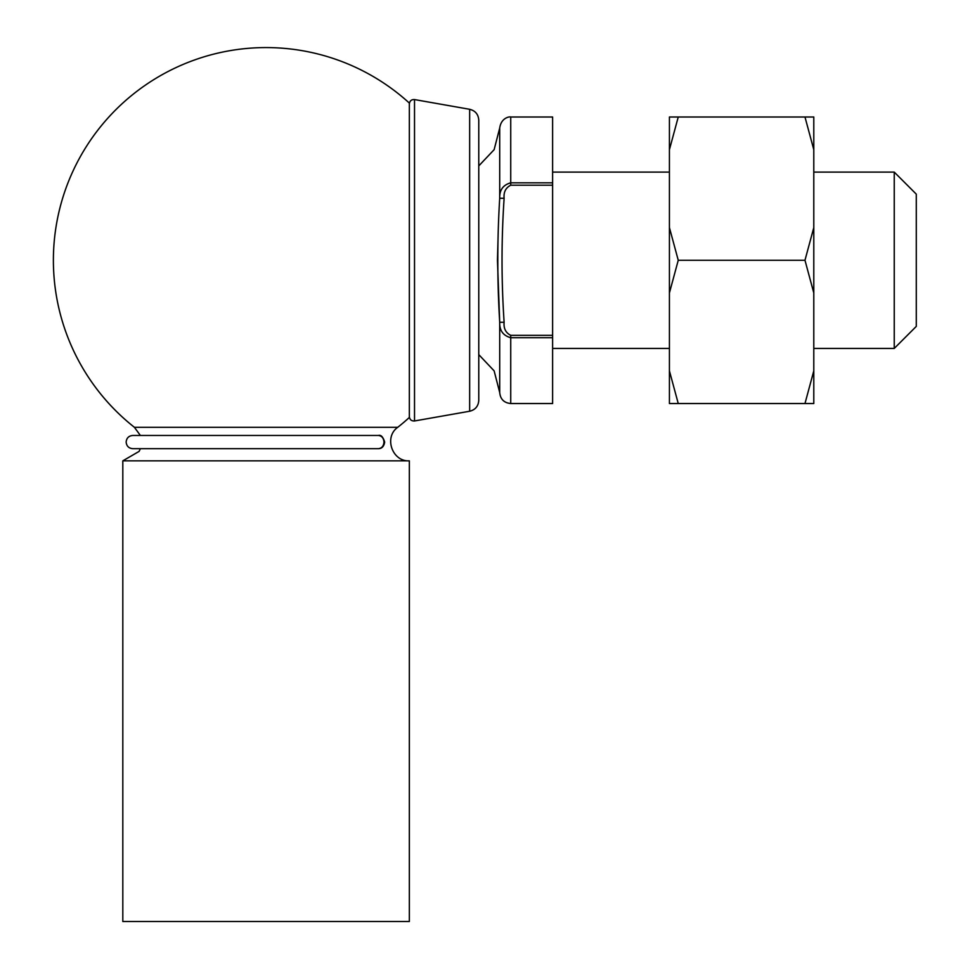<?xml version="1.0" encoding="UTF-8"?>
<svg xmlns="http://www.w3.org/2000/svg" width="970" height="970" viewBox="0 0 970 970"><rect width="100%" height="100%" fill="white"/><g stroke="black" fill="none" stroke-linecap="round" stroke-linejoin="round"><path stroke-width="1.45" d="M504.121 198.28C501.344 239.651 501.344 280.985 504.121 322.258C503.527 328.442 505.734 332.807 510.729 335.341L552.609 335.341L552.609 403.532L510.729 403.532C504.036 402.877 500.362 399.203 499.708 392.51L499.708 322.258C497.173 280.985 497.173 239.663 499.708 198.28C499.404 190.084 503.078 184.93 510.729 182.821L552.609 182.821L552.609 185.197L510.729 185.197C505.722 187.756 503.515 192.121 504.121 198.28L499.708 198.28L499.708 128.028L494.13 149.671L478.768 165.918M552.609 337.718L510.729 337.718C503.078 335.596 499.404 330.443 499.708 322.258L497.452 260.263M916.286 194.145L916.286 326.393L894.243 348.436L894.243 172.102L916.286 194.145M552.609 172.102L669.421 172.102M813.794 172.102L894.243 172.102M510.729 185.197L510.729 117.006L552.609 117.006L552.609 182.821M552.609 335.341L552.609 185.197M498.095 236.619L497.452 260.106M504.121 322.258L499.708 322.258M409.34 921.5L122.814 921.5L122.814 460.847L409.34 460.847L409.34 921.5M409.34 460.847C392.207 461.805 383.671 437.179 397.724 427.321L134.43 427.321L140.371 435.457M134.43 427.321A212.697 212.697 0 0 1 102.82 123.942A212.697 212.697 0 0 1 409.34 103.062L409.34 417.476A212.697 212.697 0 0 1 397.724 427.321M813.794 149.683L813.794 117.006L804.979 117.006L813.794 149.683L813.794 292.952L804.979 260.263L813.794 227.586M669.421 149.683L669.421 117.006L678.248 117.006L669.421 149.683L669.421 227.586L678.248 260.263L669.421 292.952L669.421 370.855L678.248 403.532L813.794 403.532L813.794 292.952M804.979 403.532L813.794 370.855M678.248 403.532L669.421 403.532L669.421 370.855M678.248 260.263L804.979 260.263M678.248 117.006L804.979 117.006M669.421 292.952L669.421 227.586M383.987 442.065C383.647 438.064 381.78 435.857 378.385 435.457L132.769 435.457C128.743 435.845 126.549 438.052 126.148 442.065C126.549 446.091 128.743 448.286 132.769 448.686L378.373 448.686C381.78 448.298 383.647 446.091 383.987 442.065M469.662 109.295C475.312 110.713 478.355 114.327 478.768 120.147L478.768 400.392C478.355 406.212 475.312 409.825 469.662 411.244L469.662 109.295L414.517 99.57L414.517 420.968C411.45 421.113 409.728 419.67 409.34 416.627M510.729 335.341L510.729 403.532M552.609 348.436L669.421 348.436M813.794 348.436L894.243 348.436M478.768 354.62L494.13 370.867L499.708 392.51M510.729 117.006C510.244 116.485 501.223 117.237 499.708 128.028M132.769 448.686L140.371 448.686L139.11 451.389L122.814 460.847M378.385 435.457C380.955 434.669 383.053 436.876 384.678 442.065C383.974 446.442 381.877 448.637 378.349 448.686M469.662 411.244L414.517 420.968M414.517 99.57C411.486 99.389 409.764 100.844 409.34 103.911"/></g></svg>
